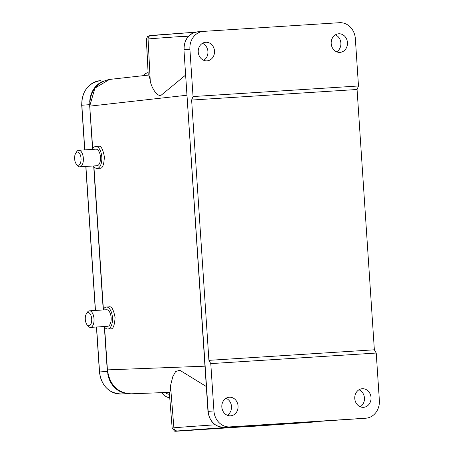 <?xml version="1.0" encoding="UTF-8"?>
<svg xmlns="http://www.w3.org/2000/svg" width="454" height="454" viewBox="0 0 454 454"><rect width="100%" height="100%" fill="white"/><g stroke="black" fill="none" stroke-linecap="round" stroke-linejoin="round"><path stroke-width="0.68" d="M92.406 149.389A11.009 5.357 86.3 0 1 95.715 146.46A11.009 5.357 86.3 0 1 95.743 146.46A11.009 5.357 86.3 0 1 101.787 157.078A11.009 5.357 86.3 0 1 97.173 168.434A11.009 5.357 86.3 0 1 97.15 168.434A11.009 5.357 86.3 0 1 93.462 165.954M95.743 146.46L98.501 146.284C100.907 145.473 102.876 149.008 104.403 156.88C103.932 164.904 102.451 168.695 99.965 168.258L99.908 168.258M103.069 309.963A11.009 5.357 86.3 0 1 106.384 307.035A11.009 5.357 86.3 0 1 106.412 307.035A11.009 5.357 86.3 0 1 112.456 317.652A11.009 5.357 86.3 0 1 107.842 329.008A11.009 5.357 86.3 0 1 107.814 329.008A11.009 5.357 86.3 0 1 104.131 326.528M106.412 307.035L109.17 306.859C111.57 306.047 113.54 309.583 115.072 317.454C114.595 325.478 113.114 329.269 110.628 328.832L110.572 328.832M185.629 75.075L160.512 95.76C154.689 94.79 150.813 84.467 150.274 81.192C149.621 76.874 149.003 74.836 148.424 75.086L109.437 79.444L94.892 88.19L89.722 106.145L92.735 148.764M76.17 152.669A8.303 4.035 86.3 0 1 76.63 151.806A8.303 4.035 86.3 0 1 78.763 150.263A8.303 4.035 86.3 0 1 78.78 150.257A8.303 4.035 86.3 0 1 83.337 158.242A8.303 4.035 86.3 0 1 79.859 166.822A8.303 4.035 86.3 0 1 79.842 166.828A8.303 4.035 86.3 0 1 77.509 165.568A8.303 4.035 86.3 0 1 76.947 164.768M96.952 165.733A8.303 4.035 -93.7 0 0 96.974 165.733A8.303 4.035 -93.7 0 0 96.997 165.733A8.303 4.035 -93.7 0 0 100.476 157.169A8.303 4.035 -93.7 0 0 95.919 149.162A8.303 4.035 -93.7 0 0 95.896 149.167L78.78 150.257M227.301 415.262A9.318 8.138 85.7 0 0 231.506 406.489A9.318 8.138 85.7 0 0 226.035 398.272M238.078 406.001A9.318 8.138 -94.3 0 1 230.649 415.813A9.318 8.138 -94.3 0 1 221.83 407.039A9.318 8.138 -94.3 0 1 229.259 397.227A9.318 8.138 -94.3 0 1 238.078 406.001M203.727 60.308A9.318 8.138 85.7 0 0 207.926 51.54A9.318 8.138 85.7 0 0 202.456 43.317M214.504 51.047A9.318 8.138 -94.3 0 1 207.069 60.859A9.318 8.138 -94.3 0 1 198.25 52.085A9.318 8.138 -94.3 0 1 205.685 42.279A9.318 8.138 -94.3 0 1 214.504 51.047M86.839 313.243A8.303 4.035 86.3 0 1 87.293 312.375A8.303 4.035 86.3 0 1 89.427 310.831A8.303 4.035 86.3 0 1 89.449 310.831A8.303 4.035 86.3 0 1 94.001 318.816A8.303 4.035 86.3 0 1 90.528 327.396A8.303 4.035 86.3 0 1 90.505 327.402A8.303 4.035 86.3 0 1 88.172 326.142A8.303 4.035 86.3 0 1 87.611 325.342M90.505 327.402L107.638 326.307A8.303 4.035 -93.7 0 0 107.638 326.307A8.303 4.035 -93.7 0 0 107.66 326.301A8.303 4.035 -93.7 0 0 111.139 317.743A8.303 4.035 -93.7 0 0 106.582 309.736A8.303 4.035 -93.7 0 0 106.559 309.741M74.632 158.877A6.606 3.212 86.3 0 1 75.699 153.27A6.606 3.212 86.3 0 1 78.962 152.714A6.606 3.212 86.3 0 1 81.039 158.395A6.606 3.212 86.3 0 1 79.722 164.348A6.606 3.212 86.3 0 1 76.397 164.229A6.606 3.212 86.3 0 1 74.632 158.877M85.295 319.451A6.606 3.212 86.3 0 1 86.362 313.845A6.606 3.212 86.3 0 1 89.631 313.288A6.606 3.212 86.3 0 1 91.702 318.969A6.606 3.212 86.3 0 1 90.386 324.922A6.606 3.212 86.3 0 1 87.066 324.803A6.606 3.212 86.3 0 1 85.295 319.451M177.378 36.978L188.631 36.167M360.243 406.773A9.318 8.138 85.7 0 0 364.449 397.999A9.318 8.138 85.7 0 0 358.978 389.782M354.773 398.55A9.318 8.138 85.7 0 0 363.592 407.317A9.318 8.138 85.7 0 0 371.02 397.511A9.318 8.138 85.7 0 0 362.201 388.738A9.318 8.138 85.7 0 0 354.773 398.55M336.669 51.818A9.318 8.138 85.7 0 0 340.875 43.051A9.318 8.138 85.7 0 0 335.398 34.827M331.199 43.595A9.318 8.138 85.7 0 0 340.018 52.369A9.318 8.138 85.7 0 0 347.446 42.557A9.318 8.138 85.7 0 0 338.627 33.789A9.318 8.138 85.7 0 0 331.199 43.595M143.186 75.653A27.104 13.756 86.4 0 1 148.089 72.617M169.45 394.31A23.716 12.037 86.4 0 1 165.228 392.528M169.722 397.698A27.104 13.756 86.4 0 1 161.828 392.653M174.24 431.033L175.687 431.277L288.216 423.871C317.125 421.874 328.866 420.875 310.905 421.936L322.851 421.045A3.388 2.962 -94.3 0 1 322.834 421.045L359.971 418.645A1.697 0.823 -93.7 0 0 359.965 418.65A1.697 0.823 -93.7 0 0 359.971 418.645A16.94 14.8 85.7 0 0 360.107 418.639A16.94 14.8 85.7 0 0 360.249 418.628M210.787 363.609L376.224 353.047L379.368 400.371A16.94 14.8 -94.3 0 1 365.862 418.208A16.94 14.8 -94.3 0 1 365.72 418.219L229.826 426.896A16.94 14.8 -94.3 0 1 213.93 410.938L210.787 363.609L208.919 360.351L191.628 100.056L193.046 96.549L189.903 49.225A16.94 14.8 -94.3 0 1 203.415 31.388A16.94 14.8 -94.3 0 1 203.551 31.377L339.45 22.7A16.94 14.8 -94.3 0 1 355.346 38.658L358.49 85.988L193.046 96.549M208.919 360.351L374.357 349.79L376.224 353.047M358.49 85.988L357.071 89.489L374.357 349.79M357.071 89.489L191.628 100.056M310.905 421.936L365.72 418.219M229.826 426.896L256.277 425.296L240.915 426.414A3.388 0.358 86.2 0 1 240.796 426.261M175.749 430.903L175.687 431.3M104.585 327.175L107.422 369.879C109.755 385.168 117.705 393.147 131.257 393.805L169.495 392.358C170.097 392.392 170.432 390.168 170.5 385.696L173.893 427.833L172.168 428.156L174.603 431.164M169.302 392.375L172.168 428.156L169.297 392.375M200.469 429.302L303.408 422.589L248.491 426.488L200.469 429.302M149.417 35.758L147.556 36.502L146.341 39.305L148.225 75.086L146.404 38.431M89.71 102.246A23.375 20.424 -94.3 0 1 102.996 81.306M123.897 392.892A23.375 20.424 -94.3 0 1 107.74 373.733M104.363 326.88L107.223 369.891C109.442 384.907 117.291 392.892 130.769 393.834L131.257 393.805M169.495 392.358L130.752 393.834M170.5 385.696L172.815 376.599L175.63 371.554L179.79 370.237L206.315 386.53M110.373 79.365L109.471 79.444C96.464 82.287 89.875 91.192 89.705 106.145L92.559 149.088M188.813 35.98A74.581 0.34 176.2 0 0 157.39 38.21A74.581 0.34 176.2 0 0 148.061 38.982A3.388 3.388 -100.6 0 1 151.222 35.423L195.322 32.206L149.031 35.809M215.23 424.791A74.581 0.34 -3.8 0 0 183.217 427.061A74.581 0.34 -3.8 0 0 173.893 427.833A3.388 3.388 79.4 0 0 177.491 430.942L240.915 426.414M288.216 423.871A3.388 1.895 86 0 0 288.228 423.871A3.388 1.895 86 0 0 288.239 423.866L248.985 426.595M245.262 425.971A3.388 2.962 85.7 0 0 246.102 426.056M208.176 411.369L183.938 49.673L207.966 411.386C209.498 421.567 214.867 426.879 224.066 427.327A1.697 0.823 86.3 0 1 224.066 427.327A16.94 14.8 -94.3 0 1 208.176 411.369L213.93 410.938M184.154 49.656A16.94 14.8 -94.3 0 1 197.666 31.82C188.677 33.505 184.103 39.453 183.938 49.673L189.903 49.225M203.415 31.388L197.666 31.82A16.94 14.8 -94.3 0 1 197.802 31.808L203.273 31.4M175.67 431.283L177.491 430.942M84.677 149.882L81.714 105.254C81.953 91.129 88.207 82.917 100.487 80.63L100.68 80.613A23.375 20.424 85.7 0 0 100.487 80.63A23.375 20.424 85.7 0 0 81.845 105.243L84.807 149.871M121.485 393.987A1.016 0.494 -93.7 0 0 121.49 393.987L126.814 393.59M99.755 371.957L99.557 371.962A23.375 20.424 85.7 0 0 121.49 393.987C108.92 393.385 101.565 386.048 99.432 371.974L96.447 327.022M85.908 166.436L95.471 310.445M96.571 327.011L99.557 371.962L107.36 371.378M150.274 81.192L148.061 38.982L146.341 39.305M89.642 104.658L81.845 105.243M107.422 369.874L204.964 366.179M186.963 95.221L89.903 106.128M93.921 166.601L103.398 309.333M97.15 168.434L99.937 168.258M107.814 329.008L110.6 328.832M79.842 166.828L96.974 165.733M75.699 153.27L76.63 151.806M86.362 313.845L87.293 312.375M359.965 418.65L365.862 418.208M320.745 421.204L288.228 423.871M224.066 427.327L255.931 425.284M87.066 324.803L88.172 326.142M147.601 36.462L147.3 36.734M95.346 310.457L85.778 166.448M76.397 164.229L77.509 165.568M89.449 310.831L106.582 309.736M103.223 309.662L93.7 166.306"/></g></svg>
